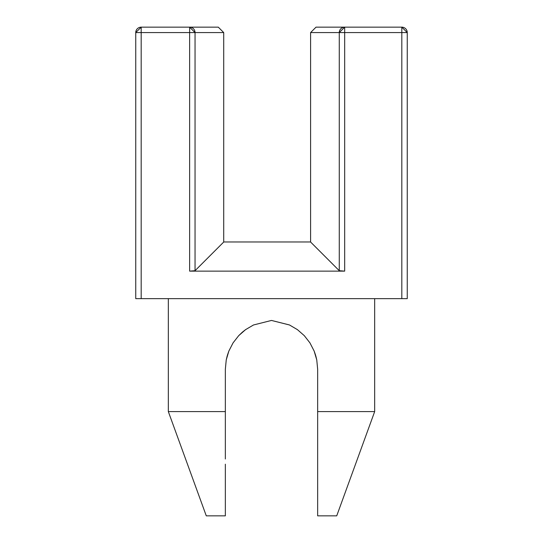 <?xml version="1.0" encoding="UTF-8"?>
<svg xmlns="http://www.w3.org/2000/svg" width="543" height="543" viewBox="0 0 543 543"><rect width="100%" height="100%" fill="white"/><g stroke="black" fill="none" stroke-linecap="round" stroke-linejoin="round"><path stroke-width="0.81" d="M168.33 411.594L225.345 411.594L168.33 411.594L168.33 298.65L168.33 411.594L206.279 515.85L225.345 515.85L225.345 464.184L225.345 515.85L225.345 464.184L225.345 515.85L206.279 515.85L168.33 411.594L225.345 411.594L225.345 369.24L226.248 359.887L228.874 351.002L233.09 342.843L238.703 335.662L245.592 329.628L253.506 324.979L271.5 320.445L289.528 324.992L297.442 329.655L304.304 335.669L309.938 342.877L314.132 351.029L316.766 359.948L317.655 369.24L317.655 411.594L374.67 411.594L374.67 298.65L374.67 411.594L317.655 411.594L317.655 435.757M225.345 411.675L225.345 415.789L225.345 411.675M227.395 355.237L228.874 351.002L233.09 342.843L238.703 335.662L245.592 329.628L253.506 324.979L271.5 320.445L289.528 324.992L297.442 329.655L304.304 335.669L309.938 342.877L314.132 351.029L316.766 359.948L317.655 369.24L317.655 515.85L317.655 510.094L317.655 515.85L336.721 515.85L317.655 515.85M233.09 342.843L238.703 335.662L233.09 342.843L228.874 351.002L226.234 359.948L225.345 369.24L226.248 359.887L228.874 351.002L233.062 342.877L238.696 335.669L233.062 342.877L238.696 335.669L245.558 329.655L242.402 332.14L245.558 329.655L253.472 324.992L245.558 329.655L253.472 324.992L245.558 329.655L238.696 335.669L242.361 332.18L238.696 335.669L233.062 342.877L228.868 351.029L226.234 359.948L227.205 355.875M194.027 29.41A5.43 5.41 90 0 0 192.785 28.161M191.211 27.388A5.43 5.41 90 0 0 189.636 27.15A5.43 5.41 90 0 1 195.046 32.58L223.716 32.58L218.286 27.15L223.716 32.58L223.716 242.029L223.716 32.58L189.636 32.58L189.636 27.15L141.18 27.15L141.18 32.58L135.75 32.58L141.18 27.15L141.18 32.58L135.75 32.58A5.43 5.43 0 0 1 141.18 27.15L189.636 27.15L195.046 32.58L195.046 270.699L223.716 242.029L195.046 270.699L189.636 271.133L344.676 271.133L339.266 270.699L339.266 32.58A5.43 5.41 -90 0 1 344.676 27.15L316.026 27.15L310.596 32.58L339.266 32.58L310.596 32.58L316.026 27.15L344.676 27.15L344.676 32.58L339.266 32.58L344.676 27.15L344.676 32.58L339.266 32.58L339.266 270.699L310.596 242.029L310.596 32.58L310.596 242.029L339.266 270.699L341.011 271.005L339.266 270.699M218.286 27.15L189.636 27.15L218.286 27.15M223.716 241.974L310.596 241.974L223.716 241.974M401.82 27.15L344.676 27.15L401.82 27.15L407.25 32.58L401.82 32.58L401.82 27.15A5.43 5.43 0 0 1 407.25 32.58L401.82 32.58L401.82 27.15M342.708 271.1L339.809 270.869M195.046 270.699L193.301 271.005L195.046 270.699L195.046 32.58L189.636 32.58L189.636 271.133L344.676 271.133L344.676 32.58L401.82 32.58L401.82 298.65L135.75 298.65L135.75 32.58L135.75 298.65L141.18 298.65L141.18 32.58L189.636 32.58L189.636 27.15M193.301 271.005L191.604 271.1M407.25 298.65L407.25 32.58L407.25 298.65L401.82 298.65L407.25 298.65M225.345 458.998L225.345 369.24L226.248 359.887M253.506 324.979L245.592 329.628L238.703 335.662L245.592 329.628L253.506 324.979L271.5 320.445L253.513 324.972L271.5 320.445L289.494 324.972L271.493 320.445L289.494 324.979L297.408 329.628L289.494 324.979M314.166 351.104L315.605 355.237L314.125 351.002L309.938 342.877L304.304 335.669L297.442 329.655L289.528 324.992L297.442 329.655L304.304 335.669L309.938 342.877L314.132 351.029L309.91 342.843L304.297 335.662L297.408 329.628L304.297 335.662L297.408 329.628L304.297 335.662L309.87 342.782M316.752 359.887L315.795 355.875L316.752 359.887M336.721 515.85L374.67 411.594L317.655 411.594L317.655 464.184M317.655 481.804L317.662 496.648M344.676 271.133L344.676 32.58L401.82 32.58L401.82 298.65L141.18 298.65L141.18 32.58L189.636 32.58L189.636 271.133M226.234 359.948L225.345 369.24M314.125 351.009L316.766 359.948L317.655 369.24M225.345 464.184L225.345 515.85M289.439 324.952L271.507 320.445M374.67 411.594L317.655 411.594"/></g></svg>
